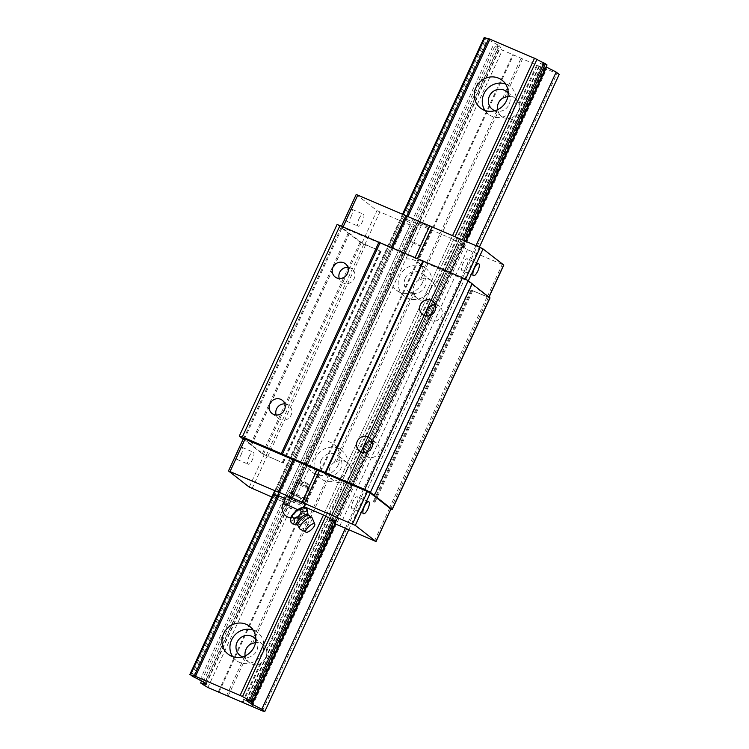 <?xml version="1.0" encoding="UTF-8"?>
<svg xmlns="http://www.w3.org/2000/svg" width="749" height="749" viewBox="0 0 749 749"><rect width="100%" height="100%" fill="white"/><g stroke="black" fill="none" stroke-linecap="round" stroke-linejoin="round"><path stroke-width="0.56" stroke-dasharray="3.75 2.81" d="M252.394 643.569L329.963 475.69L329.195 473.537A11.319 10.664 127.8 0 1 334.428 462.217L336.507 461.524L414.075 293.645L413.308 291.492A11.319 10.664 127.8 0 1 418.541 280.173L420.629 279.48L498.197 111.601L497.505 109.738M250.306 644.262L329.195 473.537M255.531 642.698A11.319 10.664 127.8 0 1 263.161 644.758A11.319 10.664 127.8 0 1 266.597 649.655L344.166 481.785A11.319 10.664 127.8 0 1 333.399 480.586A11.319 10.664 127.8 0 1 329.963 475.69M266.597 649.655L266.7 651.293L345.579 480.568L344.166 481.785M255.868 639.637A11.319 10.664 127.8 0 1 252.469 655.628A11.319 10.664 127.8 0 1 242.517 656.836M266.7 651.293A11.319 10.664 127.8 0 1 261.467 662.612L260.053 663.82A11.319 10.664 127.8 0 1 249.286 662.631A11.319 10.664 127.8 0 1 245.85 657.734L245.157 655.862M232.611 656.592A17.602 16.581 -52.2 0 0 236.094 660.356A17.602 16.581 -52.2 0 0 262.187 653.016A17.602 16.581 -52.2 0 0 257.693 632.549A17.602 16.581 -52.2 0 0 253.181 630.106M334.428 462.217L413.308 291.492M336.507 461.524A11.319 10.664 127.8 0 1 347.274 462.713A11.319 10.664 127.8 0 1 350.71 467.619L428.278 299.74A11.319 10.664 127.8 0 1 417.511 298.551A11.319 10.664 127.8 0 1 414.075 293.645M350.71 467.619L350.813 469.248L429.701 298.523L428.278 299.74M321.181 460.195A11.319 10.664 127.8 0 1 337.949 455.467A11.319 10.664 127.8 0 1 336.591 473.583A11.319 10.664 127.8 0 1 324.074 473.349A11.319 10.664 127.8 0 1 321.181 460.195M350.813 469.248A11.319 10.664 127.8 0 1 345.579 480.568M346.31 470.971A17.602 16.581 -52.2 0 0 341.806 450.505A17.602 16.581 -52.2 0 0 317.913 454.24A17.602 16.581 -52.2 0 0 320.216 478.311A17.602 16.581 -52.2 0 0 346.31 470.971M338.314 464.764A17.602 16.581 127.8 0 1 312.221 472.104A17.602 16.581 127.8 0 1 309.917 448.033A17.602 16.581 127.8 0 1 333.811 444.297A17.602 16.581 127.8 0 1 338.314 464.764M418.541 280.173L497.43 109.457M420.629 279.48A11.319 10.664 127.8 0 1 431.396 280.669A11.319 10.664 127.8 0 1 434.832 285.575L512.4 117.696A11.319 10.664 127.8 0 1 501.624 116.507A11.319 10.664 127.8 0 1 498.197 111.601M434.832 285.575L434.926 287.204L513.814 116.479L512.4 117.696M405.293 278.151A11.319 10.664 127.8 0 1 422.062 273.432A11.319 10.664 127.8 0 1 420.704 291.539A11.319 10.664 127.8 0 1 408.186 291.305A11.319 10.664 127.8 0 1 405.293 278.151M434.926 287.204A11.319 10.664 127.8 0 1 429.701 298.523M430.422 288.927A17.602 16.581 -52.2 0 0 425.919 268.46A17.602 16.581 -52.2 0 0 402.026 272.196A17.602 16.581 -52.2 0 0 404.329 296.267A17.602 16.581 -52.2 0 0 430.422 288.927M422.427 282.719A17.602 16.581 127.8 0 1 396.333 290.06A17.602 16.581 127.8 0 1 394.03 265.989A17.602 16.581 127.8 0 1 417.923 262.253A17.602 16.581 127.8 0 1 422.427 282.719M243.051 702.459L261.467 662.612M242.292 702.253L260.053 663.82M507.878 96.574A11.319 10.664 127.8 0 1 515.509 98.625A11.319 10.664 127.8 0 1 518.945 103.531L536.696 65.107L498.01 48.161L495.005 45.829L500.51 47.224L499.452 45.82L494.312 43.039A7.041 0.562 -155.2 0 0 487.215 39.416L484.219 37.45M504.742 97.436L522.493 59.012M502.654 98.138L521.07 58.282M279.105 492.346L406.857 215.871M356.224 194.45L376.972 210.609L414.572 226.966L417.202 227.621L416.126 226.151L410.986 223.371A7.041 0.562 -155.2 0 0 403.889 219.757L401.623 217.987A7.041 0.562 -155.2 0 0 405.509 219.223A7.041 0.562 -155.2 0 0 405.396 219.036L406.66 219.382L278.909 495.857L408.065 216.349M406.66 219.382L451.235 238.5L323.484 514.975L452.565 235.617M451.235 238.5L453.604 239.708L325.852 516.183L455.008 236.665M453.604 239.708A7.041 0.562 -155.2 0 0 460.701 243.331L332.949 519.806L462.32 239.802M460.701 243.331L462.067 244.024L334.316 520.508L463.743 240.41M462.067 244.024L463.706 245.298L335.955 521.772L465.588 241.206M547.032 64.957L546.302 64.76A7.041 0.562 -155.2 0 0 542.407 63.525A7.041 0.562 -155.2 0 0 542.519 63.712L540.722 63.525L546.115 66.933M251.898 701.907L546.302 64.76M248.219 700.633L542.519 63.712M345.28 528.522L475.98 245.663M348.688 529.974L479.379 247.123M559.194 74.404L536.696 65.107M262.506 710.923L556.91 73.767M252.132 706.466L546.536 69.32M250.7 705.745L545.103 68.59M518.945 103.531L519.048 105.16A11.319 10.664 127.8 0 1 513.814 116.479M519.048 105.16L537.454 65.313M228.089 696.158L245.85 657.734M226.666 695.428L245.082 655.581M219.017 692.151L513.421 55.005M218.259 691.945L512.662 54.789M207.876 687.488L502.289 50.342M203.606 685.307L498.01 48.161M201.518 681.01L495.005 45.829M199.908 680.186L494.312 43.039M192.811 676.562L487.215 39.416M191.444 675.87L485.848 38.714M274.808 490.651L402.559 214.167M401.623 217.987L273.872 494.462L403.243 214.467M508.215 93.513A11.319 10.664 127.8 0 1 504.817 109.494A11.319 10.664 127.8 0 1 494.864 110.702M484.959 110.459A17.602 16.581 -52.2 0 0 488.442 114.232A17.602 16.581 -52.2 0 0 514.535 106.882A17.602 16.581 -52.2 0 0 510.041 86.416A17.602 16.581 -52.2 0 0 505.528 83.982M290.509 518.804A8.66 2.874 137.1 0 0 298.224 516.773A8.66 2.874 137.1 0 0 303.373 507.878A8.66 2.874 137.1 0 0 302.577 507.625M290.809 521.969C291.642 520.181 293.636 519.609 296.791 520.255C298.083 516.688 300.518 514.338 304.094 513.215C303.392 510.228 303.832 508.449 305.414 507.878M293.224 517.671A5.823 1.929 137.1 0 0 294.357 517.784A5.823 1.929 137.1 0 0 301.107 512.25L302.072 509.133L298.598 510.303A5.823 1.929 137.1 0 0 294.123 514.413A5.823 1.929 137.1 0 0 293.224 517.671M304.609 504.742L306.266 504.592L302.287 504.124L299.066 502.036L293.552 500.379L288.786 497.093L286.867 496.709A10.055 0.805 24.8 0 1 286.521 496.381A10.055 0.805 24.8 0 1 286.483 496.241A10.055 0.805 24.8 0 1 288.936 496.793A10.055 0.805 24.8 0 1 297.671 500.547A10.055 0.805 24.8 0 1 304.347 504.208A10.055 0.805 24.8 0 1 304.74 504.676A10.055 0.805 24.8 0 1 304.609 504.742A10.055 0.805 24.8 0 1 302.287 504.124A10.055 0.805 24.8 0 1 293.552 500.379A10.055 0.805 24.8 0 1 286.867 496.709L286.521 496.381M307.989 500.856L306.266 504.592L304.347 504.208L303.186 502.204L297.671 500.547L292.906 497.261L294.638 493.525L304.918 498.469L307.989 500.856L300.789 498.3L290.509 493.357L287.438 490.969L294.638 493.525M303.186 502.204L304.918 498.469M299.066 502.036L300.789 498.3M288.786 497.093L290.509 493.357M286.867 496.709L285.706 494.705L287.438 490.969M292.906 497.261L288.936 496.793L285.706 494.705M291.155 493.095A7.546 0.599 24.8 0 1 290.865 492.748A7.546 0.599 24.8 0 1 296.829 494.846A7.546 0.599 24.8 0 1 304.272 498.722A7.546 0.599 24.8 0 1 304.562 499.077A7.546 0.599 24.8 0 1 298.598 496.971A7.546 0.599 24.8 0 1 291.155 493.095M307.642 512.419L305.845 515.097C304.731 518.935 302.296 521.285 298.542 522.137L296.791 520.255M298.542 522.137L294.647 524.225M305.845 515.097L304.094 513.215M300.059 529.112A8.295 2.753 137.1 0 0 307.745 525.283A8.295 2.753 137.1 0 0 312.127 517.887M309 488.479A7.546 0.599 -155.2 0 0 301.838 484.725A7.546 0.599 -155.2 0 0 295.64 482.468A7.546 0.599 -155.2 0 0 295.593 482.506A7.546 0.599 -155.2 0 0 302.193 486.223A7.546 0.599 -155.2 0 0 309.29 488.835A7.546 0.599 -155.2 0 0 309.29 488.779A7.546 0.599 -155.2 0 0 309 488.479M308.429 486.878A6.292 0.506 -155.2 0 0 302.465 483.751A6.292 0.506 -155.2 0 0 297.297 481.869A6.292 0.506 -155.2 0 0 302.755 484.987A6.292 0.506 -155.2 0 0 308.672 487.122A6.292 0.506 -155.2 0 0 308.429 486.878M374.434 541.021L389.424 508.599L391.034 509.133M389.424 508.599L390.997 509.236M243.182 439.092L262.337 453.735L283.225 463.051L264.21 454.662L243.453 438.502M337.087 224.457L360.119 242.114L363.836 244.08L381.016 251.43L361.992 243.032L341.235 226.881L392.139 248.368L465.223 279.901L468.069 281.352L488.825 297.512L471.037 290.041L490.015 297.905M463.706 245.298L462.976 245.092A7.041 0.562 -155.2 0 0 459.081 243.856A7.041 0.562 -155.2 0 0 459.193 244.052L457.396 243.856L467.451 249.642L503.805 265.08M339.7 526.126L467.451 249.642M373.255 501.661L471.037 290.041M373.948 495.295L471.73 283.665M243.303 439.186L341.085 227.565M244.155 439.626L341.937 227.996M250.494 444.541L348.276 232.92M251.411 445.252L349.193 233.632M283.225 463.051L381.016 251.43M271.859 497.027L286.82 503.44L414.572 226.966M286.82 503.44L289.451 504.096L288.374 502.635L283.234 499.845L410.986 223.371M283.234 499.845A7.041 0.562 -155.2 0 0 276.147 496.231L403.889 219.757M276.147 496.231L274.771 495.529L402.522 219.054M274.771 495.529L273.142 494.265L400.884 217.79M277.542 495.735A7.041 0.562 -155.2 0 0 277.757 495.698A7.041 0.562 -155.2 0 0 277.645 495.51L405.396 219.036M285.378 498.628L303.869 506.567M335.955 521.772L335.224 521.566L462.976 245.092M335.224 521.566A7.041 0.562 -155.2 0 0 331.33 520.34A7.041 0.562 -155.2 0 0 331.442 520.527L459.193 244.052M331.442 520.527L329.26 519.993L335.037 523.748M421.509 223.165A6.179 0.496 -155.2 0 0 417.539 221.844A6.179 0.496 -155.2 0 0 422.942 224.887A6.179 0.496 -155.2 0 0 428.765 227.031A6.179 0.496 -155.2 0 0 421.509 223.165M351.094 216.648A6.535 2.135 113.2 0 0 351.946 209.289A6.535 2.135 113.2 0 0 347.63 213.952A6.535 2.135 113.2 0 0 346.787 221.311A6.535 2.135 113.2 0 0 351.094 216.648M390.922 248.031L391.259 247.32M392.139 248.368L392.401 247.807M414.862 258.115L415.124 257.553M417.146 259.285L417.474 258.564M241.112 454.662A6.535 2.135 113.2 0 0 241.964 447.312A6.535 2.135 113.2 0 0 237.648 451.975A6.535 2.135 113.2 0 0 236.806 459.324A6.535 2.135 113.2 0 0 241.112 454.662M297.035 502.186A6.179 0.496 24.8 0 1 289.788 498.319A6.179 0.496 24.8 0 1 295.612 500.463A6.179 0.496 24.8 0 1 301.014 503.506A6.179 0.496 24.8 0 1 297.035 502.186M305.658 483.526A6.179 0.496 -155.2 0 0 309.637 484.846A6.179 0.496 -155.2 0 0 304.225 481.804A6.179 0.496 -155.2 0 0 298.411 479.66A6.179 0.496 -155.2 0 0 305.658 483.526M412.886 241.824A6.179 0.496 24.8 0 1 420.142 245.691A6.179 0.496 24.8 0 1 414.319 243.547A6.179 0.496 24.8 0 1 408.917 240.504A6.179 0.496 24.8 0 1 412.886 241.824M347.911 267.356A8.361 7.874 127.8 0 1 350.41 267.955A8.361 7.874 127.8 0 1 352.039 268.91A8.361 7.874 127.8 0 1 353.706 279.517A8.361 7.874 127.8 0 1 343.426 283.075A8.361 7.874 127.8 0 1 341.787 282.111A8.361 7.874 127.8 0 1 339.26 278.497M435.319 304.843A8.361 7.874 127.8 0 1 437.819 305.442A8.361 7.874 127.8 0 1 439.448 306.397A8.361 7.874 127.8 0 1 441.114 317.005A8.361 7.874 127.8 0 1 430.825 320.563A8.361 7.874 127.8 0 1 429.196 319.598A8.361 7.874 127.8 0 1 426.658 315.984M372.234 441.376A8.361 7.874 127.8 0 1 374.725 441.966A8.361 7.874 127.8 0 1 376.363 442.931A8.361 7.874 127.8 0 1 378.02 453.538A8.361 7.874 127.8 0 1 367.74 457.096A8.361 7.874 127.8 0 1 366.111 456.132A8.361 7.874 127.8 0 1 363.574 452.518M284.826 403.88A8.361 7.874 127.8 0 1 287.326 404.479A8.361 7.874 127.8 0 1 288.955 405.443A8.361 7.874 127.8 0 1 290.621 416.041A8.361 7.874 127.8 0 1 280.332 419.609A8.361 7.874 127.8 0 1 278.703 418.644A8.361 7.874 127.8 0 1 276.175 415.03M356.487 504.152A6.535 2.135 113.2 0 0 357.339 496.793A6.535 2.135 113.2 0 0 352.798 501.961A6.535 2.135 113.2 0 0 352.18 508.814A6.535 2.135 113.2 0 0 356.487 504.152M466.468 266.129A6.535 2.135 113.2 0 0 467.32 258.77A6.535 2.135 113.2 0 0 462.779 263.948A6.535 2.135 113.2 0 0 462.161 270.792A6.535 2.135 113.2 0 0 466.468 266.129M249.014 456.843A6.535 2.135 -66.8 0 1 253.321 452.181A6.535 2.135 -66.8 0 1 252.703 459.034A6.535 2.135 -66.8 0 1 248.172 464.202A6.535 2.135 -66.8 0 1 249.014 456.843M358.996 218.83A6.535 2.135 -66.8 0 1 363.302 214.167A6.535 2.135 -66.8 0 1 362.685 221.011A6.535 2.135 -66.8 0 1 358.153 226.179A6.535 2.135 -66.8 0 1 358.996 218.83M246.337 700.371L540.741 63.225M246.449 700.399L540.722 63.525M251.561 701.766L545.15 66.371M463.247 247.507L466.065 241.412M205.872 684.071L500.126 47.243M206.106 684.38L500.51 47.224M205.048 682.966L499.452 45.82M203.251 681.89L497.654 44.743M298.598 510.303A10.055 0.805 -155.2 0 0 297.634 509.779M283.01 503.749A10.055 0.805 -155.2 0 0 291.089 508.365A10.055 0.805 -155.2 0 0 301.107 512.25M297.868 525.461A7.462 2.472 137.1 0 0 304.909 522.868A7.462 2.472 137.1 0 0 308.906 515.584M297.325 524.871A7.453 2.472 137.1 0 0 304.113 521.379A7.453 2.472 137.1 0 0 308.092 514.853M487.206 296.969L502.186 264.547M373.976 502.036L471.758 290.406M374.846 502.439L472.628 290.818M389.218 508.608L487.009 296.978M390.575 509.114L488.357 297.493M391.961 509.498L489.743 297.877M262.337 453.735L360.119 242.114M263.451 454.381L361.233 242.751M266.054 455.71L363.836 244.08M267.796 456.525L365.578 244.895M282.167 462.685L379.949 251.065M282.841 462.948L380.632 251.318M364.838 244.492L379.827 212.061M252.076 488.545L267.056 456.113M289.048 504.058L416.8 227.584M289.432 504.04L417.184 227.565M288.374 502.635L416.126 226.151M286.577 501.549L414.328 225.075M329.663 520.031L457.414 243.556M329.654 520.34L457.396 243.856M334.073 523.186L461.824 246.711M361.992 243.032L376.972 210.609M341.338 226.994L356.318 194.571M342.855 227.415L343.22 226.629M465.223 279.901L465.494 279.311M468.069 281.352L468.331 280.791M228.567 471.046L243.547 438.624M249.22 487.084L264.21 454.662M263.161 644.758L253.836 637.511M249.286 662.631L239.952 655.394M228.099 654.149L236.094 660.356M249.698 626.342L257.693 632.549M347.274 462.713L337.949 455.467M333.399 480.586L324.074 473.349M312.221 472.104L320.216 478.311M333.811 444.297L341.806 450.505M431.396 280.669L422.062 273.432M417.511 298.551L408.186 291.305M396.333 290.06L404.329 296.267M417.923 262.253L425.919 268.46M248.003 700.671L542.407 63.525M245.934 700.334L540.338 63.178M206.125 684.436L500.529 47.29M194.431 676.038L488.835 38.882M515.509 98.625L506.184 91.387M501.624 116.507L492.299 109.26M480.446 108.015L488.442 114.232M502.045 80.209L510.041 86.416M290.687 517.924A10.055 10.055 0 0 0 294.357 517.784M303.382 507.616L301.913 510.809M295.593 482.506L290.865 492.748M309.29 488.835L304.562 499.077M297.297 481.869L295.64 482.468M308.672 487.122L309.29 488.779M251.514 445.243L349.296 233.613M289.451 504.096L417.202 227.621M277.757 495.698L405.509 219.223M331.33 520.34L459.081 243.856M329.26 519.993L457.012 243.519M341.235 226.881L341.666 225.955M301.014 503.506L309.637 484.846M289.788 498.319L298.411 479.66M417.539 221.844L408.917 240.504M428.765 227.031L420.142 245.691M335.131 276.943L341.787 282.111M345.383 263.742L352.039 268.91M422.53 314.43L429.196 319.598M432.782 301.229L439.448 306.397M359.445 450.964L366.111 456.132M369.697 437.762L376.363 442.931M272.037 413.476L278.703 418.644M282.289 400.266L288.955 405.443M368.695 501.671L357.339 496.793M363.546 513.683L352.18 508.814M478.677 263.648L467.32 258.77M473.527 275.669L462.161 270.792M236.806 459.324L248.172 464.202M241.964 447.312L253.321 452.181M346.787 221.311L358.153 226.179M351.946 209.289L363.302 214.167"/><path stroke-width="1.12" d="M245.157 655.862L245.082 655.581A11.319 10.664 127.8 0 1 250.306 644.262L252.394 643.569A11.319 10.664 127.8 0 1 255.531 642.698M242.517 656.836A11.319 10.664 127.8 0 1 239.952 655.394A11.319 10.664 127.8 0 1 237.059 642.23A11.319 10.664 127.8 0 1 253.836 637.511A11.319 10.664 127.8 0 1 255.868 639.637M253.181 630.106A17.602 16.581 -52.2 0 0 233.8 636.285A17.602 16.581 -52.2 0 0 232.611 656.592M254.192 646.799A17.602 16.581 127.8 0 1 228.099 654.149A17.602 16.581 127.8 0 1 225.805 630.068A17.602 16.581 127.8 0 1 249.698 626.342A17.602 16.581 127.8 0 1 254.192 646.799M497.505 109.738L497.43 109.457A11.319 10.664 127.8 0 1 502.654 98.138L504.742 97.436A11.319 10.664 127.8 0 1 507.878 96.574M200.601 682.976L206.125 684.436L205.048 682.966L199.908 680.186A7.041 0.562 -155.2 0 0 192.811 676.562L190.546 674.802A7.041 0.562 -155.2 0 0 194.431 676.038A7.041 0.562 -155.2 0 0 194.319 675.841L242.526 696.523A7.041 0.562 -155.2 0 0 249.623 700.137L251.898 701.907A7.041 0.562 -155.2 0 0 248.003 700.671A7.041 0.562 -155.2 0 0 248.116 700.858L245.934 700.334L250.746 703.526L261.785 709.219L264.781 711.55L262.506 710.923L207.876 687.488L200.601 682.976L201.518 681.01M406.857 215.871L488.723 38.695L536.93 59.377A7.041 0.562 -155.2 0 0 544.027 62.991L547.032 64.957L465.588 241.206M194.319 675.841L279.105 492.346M195.583 676.197L278.909 495.857L285.378 498.628M408.065 216.349L489.986 39.042M506.539 100.675A17.602 16.581 127.8 0 1 480.446 108.015A17.602 16.581 127.8 0 1 478.143 83.944A17.602 16.581 127.8 0 1 502.045 80.209A17.602 16.581 127.8 0 1 506.539 100.675M240.157 695.315L323.484 514.975L325.852 516.183A7.041 0.562 -155.2 0 0 332.949 519.806L335.955 521.772L252.628 702.113M452.565 235.617L534.561 58.16M242.526 696.523L325.852 516.183M455.008 236.665L536.93 59.377M249.623 700.137L332.949 519.806M462.32 239.802L544.027 62.991M250.99 700.839L334.316 520.508M463.743 240.41L545.394 63.693M546.115 66.933L556.189 72.073L559.194 74.404L479.379 247.123M261.785 709.219L345.28 528.522M475.98 245.663L556.189 72.073M264.781 711.55L348.688 529.974M189.806 674.596L274.808 490.651M402.559 214.167L484.219 37.45L484.949 37.656A7.041 0.562 -155.2 0 0 488.62 38.929M190.546 674.802L273.872 494.462A7.041 0.562 -155.2 0 0 277.542 495.735M403.243 214.467L484.949 37.656M494.864 110.702A11.319 10.664 127.8 0 1 492.299 109.26A11.319 10.664 127.8 0 1 489.406 96.106A11.319 10.664 127.8 0 1 506.184 91.387A11.319 10.664 127.8 0 1 508.215 93.513M505.528 83.982A17.602 16.581 -52.2 0 0 486.138 90.152A17.602 16.581 -52.2 0 0 484.959 110.459M302.577 507.625A8.66 2.874 137.1 0 0 302.399 507.625A8.66 2.874 137.1 0 0 295.19 511.782A8.66 2.874 137.1 0 0 290.518 518.673A8.66 2.874 137.1 0 0 290.509 518.804M292.129 516.641L290.5 518.917L290.809 521.969L292.559 523.851C294.357 523.542 294.797 521.763 293.88 518.523L292.129 516.641C293.421 513.065 295.855 510.715 299.431 509.592L302.839 507.616L305.414 507.878L307.165 509.76L308.092 514.853A7.453 2.472 137.1 0 0 307.792 514.404A7.453 2.472 137.1 0 0 300.171 518.327A7.453 2.472 137.1 0 0 297.325 524.871L292.559 523.851M293.88 518.523C297.69 517.606 300.124 515.265 301.182 511.473L299.431 509.592M301.182 511.473C304.534 512.363 306.528 511.792 307.165 509.76M314.58 523.776A6.039 2.004 137.1 0 0 308.504 526.847A6.039 2.004 137.1 0 0 306.013 532.211A6.039 2.004 137.1 0 0 311.603 529.421A6.039 2.004 137.1 0 0 314.786 524.047A6.039 2.004 137.1 0 0 314.58 523.776M314.786 524.047L312.127 517.887A8.295 2.753 137.1 0 0 311.949 517.606A8.295 2.753 137.1 0 0 311.837 517.512A8.295 2.753 137.1 0 0 303.832 521.407A8.295 2.753 137.1 0 0 299.797 528.916A8.295 2.753 137.1 0 0 300.059 529.112L306.013 532.211M335.037 523.748L376.054 541.564L390.941 509.02L370.287 492.982L367.431 491.522L245.073 439.045L243.453 438.502L228.473 470.934L249.22 487.084L271.859 497.027M390.997 509.236L392.13 509.404L370.409 492.318L364.707 489.406L242.339 436.92L239.305 436.077L243.182 439.092M374.406 495.417L472.188 283.796L468.191 280.688L462.489 277.776L337.087 224.457L239.305 436.077M392.223 509.526L490.015 297.905L472.113 283.965M370.409 492.318L468.191 280.688M364.707 489.406L462.489 277.776M361.074 451.919A8.361 7.874 127.8 0 1 359.445 450.964A8.361 7.874 127.8 0 1 358.35 439.532A8.361 7.874 127.8 0 1 369.697 437.762A8.361 7.874 127.8 0 1 371.364 448.361A8.361 7.874 127.8 0 1 361.074 451.919M424.159 315.395A8.361 7.874 127.8 0 1 422.53 314.43A8.361 7.874 127.8 0 1 421.434 302.999A8.361 7.874 127.8 0 1 432.782 301.229A8.361 7.874 127.8 0 1 434.448 311.827A8.361 7.874 127.8 0 1 424.159 315.395M325.806 472.722L423.597 261.101M325.206 472.553L422.988 260.933M282.373 454.184L380.155 242.564M281.231 453.604L379.022 241.974M273.675 414.431A8.361 7.874 127.8 0 1 272.037 413.476A8.361 7.874 127.8 0 1 270.951 402.044A8.361 7.874 127.8 0 1 282.289 400.266A8.361 7.874 127.8 0 1 283.955 410.873A8.361 7.874 127.8 0 1 273.675 414.431M336.76 277.898A8.361 7.874 127.8 0 1 335.131 276.943A8.361 7.874 127.8 0 1 334.035 265.511A8.361 7.874 127.8 0 1 345.383 263.742A8.361 7.874 127.8 0 1 347.04 274.34A8.361 7.874 127.8 0 1 336.76 277.898M242.339 436.92L340.121 225.299M273.142 494.265L273.872 494.462M277.645 495.51L278.909 495.857M303.869 506.567L323.484 514.975M489.022 297.091L503.805 265.08L483.049 248.93L480.203 247.47L356.224 194.45L341.666 225.955M391.259 247.32L405.911 215.609M392.401 247.807L407.119 215.946M415.124 257.553L429.851 225.692M417.474 258.564L432.126 226.853M477.834 270.998A6.535 2.135 -66.8 0 1 473.527 275.669A6.535 2.135 -66.8 0 1 474.145 268.816A6.535 2.135 -66.8 0 1 478.677 263.648A6.535 2.135 -66.8 0 1 477.834 270.998M376.054 541.564L355.307 525.405L304.375 503.328L319.364 470.906M367.853 509.02A6.535 2.135 -66.8 0 1 363.546 513.683A6.535 2.135 -66.8 0 1 364.164 506.839A6.535 2.135 -66.8 0 1 368.695 501.671A6.535 2.135 -66.8 0 1 367.853 509.02M304.375 503.328L302.1 502.167L317.08 469.745M302.1 502.167L279.377 492.421L294.357 459.998M279.377 492.421L278.16 492.084L293.14 459.661M278.16 492.084L228.473 470.934M339.26 278.497A8.361 7.874 127.8 0 1 347.911 267.356M426.658 315.984A8.361 7.874 127.8 0 1 435.319 304.843M363.574 452.518A8.361 7.874 127.8 0 1 372.234 441.376M276.175 415.03A8.361 7.874 127.8 0 1 284.826 403.88M250.746 703.526L251.561 701.766M252.17 704.322L335.496 523.982M466.065 241.412L546.573 67.167M297.634 509.779A10.055 0.805 -155.2 0 0 288.215 505.369A10.055 0.805 -155.2 0 0 283.01 503.749A10.055 10.055 0 0 0 290.687 517.924M308.906 515.584A7.462 2.472 137.1 0 0 308.635 515.443L308.635 515.443A7.462 2.472 137.1 0 0 301.856 518.954A7.462 2.472 137.1 0 0 297.868 525.461L297.325 524.871M392.13 509.404L489.912 297.784M343.22 226.629L357.835 194.993M465.494 279.311L480.203 247.47M468.331 280.791L483.049 248.93M488.91 296.997L503.712 264.968M375.961 541.443L390.941 509.02M355.307 525.405L370.287 492.982M352.451 523.954L367.431 491.522M230.083 471.467L245.073 439.045M286.483 496.241L283.01 503.749M304.74 504.676L303.382 507.616M299.797 528.916L297.868 525.461M311.949 517.606L308.092 514.853"/></g></svg>
